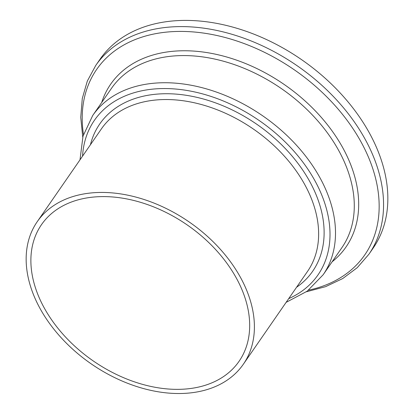 <?xml version="1.0" encoding="UTF-8"?>
<svg xmlns="http://www.w3.org/2000/svg" width="414" height="414" viewBox="0 0 414 414"><rect width="100%" height="100%" fill="white"/><g stroke="black" fill="none" stroke-linecap="round" stroke-linejoin="round"><path stroke-width="0.62" d="M41.095 301.842A120.112 82.65 34.7 0 1 41.483 224.673A120.112 82.65 34.7 0 1 140.729 202.379A120.112 82.65 34.7 0 1 239.458 284.118A120.112 82.65 34.7 0 1 239.075 361.287A120.112 82.65 34.7 0 1 139.823 383.576A120.112 82.65 34.7 0 1 41.095 301.842M243.742 283.735A125.297 86.221 34.7 0 1 243.339 364.237A125.297 86.221 34.7 0 1 139.808 387.494A125.297 86.221 34.7 0 1 36.815 302.225A125.297 86.221 34.7 0 1 37.213 221.718A125.297 86.221 34.7 0 1 140.75 198.466A125.297 86.221 34.7 0 1 243.742 283.735M373.718 141.381A166.03 114.243 34.7 0 1 373.185 248.053L368.905 254.248A166.03 114.243 34.7 0 0 369.438 147.575A166.03 114.243 34.7 0 0 232.968 34.59A166.03 114.243 34.7 0 0 95.779 65.402L100.059 59.212A166.03 114.243 34.7 0 1 237.248 28.395A166.03 114.243 34.7 0 1 373.718 141.381M37.213 221.718L101.446 128.821A125.297 86.221 34.7 0 1 204.982 105.565A125.297 86.221 34.7 0 1 307.975 190.838A125.297 86.221 34.7 0 1 307.571 271.341L243.339 364.237M90.433 144.75A129.447 89.077 34.7 0 1 191.775 96.26A129.447 89.077 34.7 0 1 313.113 188.054A129.447 89.077 34.7 0 1 296.559 287.264M82.557 156.145A135.911 93.523 34.7 0 1 182.263 89.76A135.911 93.523 34.7 0 1 318.449 187.578A135.911 93.523 34.7 0 1 288.682 298.66M323.588 184.794A140.061 96.379 34.7 0 1 323.137 274.782L341.923 247.613A140.061 96.379 34.7 0 0 342.373 157.625A140.061 96.379 34.7 0 0 227.245 62.312A140.061 96.379 34.7 0 0 111.511 88.306L92.731 115.47A140.061 96.379 34.7 0 1 208.465 89.476A140.061 96.379 34.7 0 1 323.588 184.794M101.715 102.47A143.078 98.454 34.7 0 1 215.513 54.198A143.078 98.454 34.7 0 1 346.513 155.017A143.078 98.454 34.7 0 1 332.126 261.783M83.478 134.555A163.007 112.168 34.7 0 1 189.198 31.655A163.007 112.168 34.7 0 1 365.298 150.184A163.007 112.168 34.7 0 1 308.554 290.173M286.121 302.36L307.24 291.171L323.137 274.782M306.432 291.766L325.616 286.654L342.694 278.57L357.246 267.682L368.905 254.248M82.738 137.101L80.746 117.348L82.277 98.516L87.323 81.056L95.779 65.402M79.995 159.845L83.007 136.134L92.731 115.47"/></g></svg>
